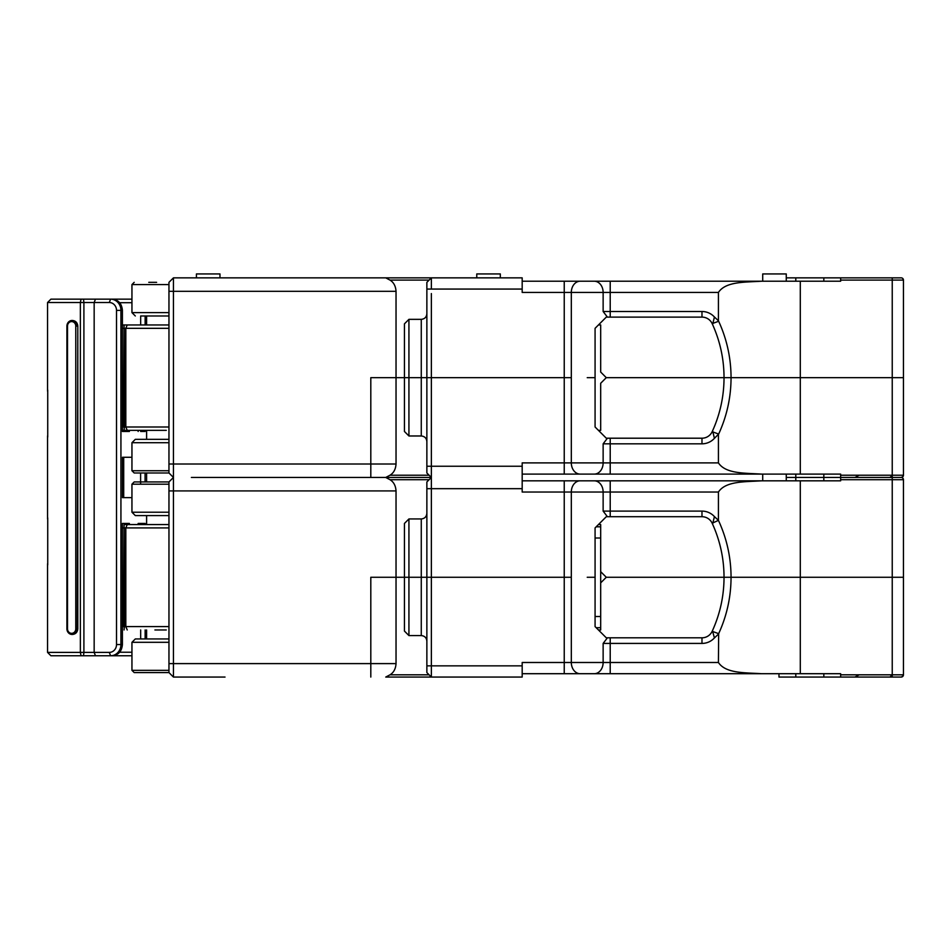 <?xml version="1.0" encoding="UTF-8"?>
<svg xmlns="http://www.w3.org/2000/svg" width="951" height="951" viewBox="0 0 951 951"><rect width="100%" height="100%" fill="white"/><g stroke="black" fill="none" stroke-linecap="round" stroke-linejoin="round"><path stroke-width="1.43" d="M598.441 524.56L600.687 524.56L598.441 524.56L596.194 526.806L600.687 526.806L600.687 538.016L595.076 538.016M600.687 538.016L600.687 627.719L596.194 627.719M600.687 616.51L595.076 616.51M47.728 564.93L47.728 517.831M47.55 652.398L83.902 652.398L83.51 655.762L50.914 655.762L47.55 652.398L47.55 563.788M47.55 302.525L50.914 299.161L83.51 299.161L83.902 302.525L47.55 302.525L47.55 391.134M47.728 437.091L47.728 389.993M72.276 634.448L72.49 634.448C75.676 634.115 77.435 632.249 77.804 628.849L77.804 326.074C77.435 322.674 75.664 320.808 72.49 320.475L72.288 320.475M89.358 299.161L131.951 299.161M83.51 299.161L110.601 299.161A11.21 10.318 90 0 1 120.932 310.383L116.521 310.383A7.846 7.228 -90 0 0 109.294 302.525L110.601 299.161L112.23 299.161C118.411 299.838 121.799 303.571 122.406 310.383L122.406 431.481L129.384 431.481L122.406 431.481M119.636 302.703L131.951 302.703M140.665 430.363L140.665 431.481L145.134 431.481L145.134 430.363M140.665 315.982L140.665 324.957M129.384 524.56L129.384 523.442L122.406 523.442L122.406 644.54C121.799 651.352 118.399 655.096 112.23 655.762L83.51 655.762M131.951 655.762L89.358 655.762M122.406 310.383L120.932 310.383L120.932 644.54A11.21 10.318 90 0 1 110.601 655.762L109.294 652.398L83.902 652.398L83.902 302.525L94.161 302.525L95.469 299.161M109.294 302.525L94.161 302.525L94.161 652.398L95.469 655.762M116.521 310.383L116.521 644.54L122.406 644.54M109.294 652.398A7.846 7.228 -90 0 0 116.521 644.54M145.134 524.56L145.134 523.442L138.145 523.442L138.145 524.56L154.906 524.56L138.145 524.56M145.134 638.941L145.134 629.966M146.609 315.982L146.609 324.957M146.609 430.363L146.609 439.338M146.609 472.98L146.609 481.943M146.609 515.585L146.609 524.56M146.609 629.966L146.609 638.941M145.134 315.982L145.134 324.957M138.145 431.481L138.145 430.363L154.906 430.363L122.406 430.363L127.244 430.363L125.817 426.999L168.957 426.999M129.384 430.363L129.384 431.481M131.951 497.646L122.465 497.646L122.465 457.276L131.951 457.276M145.075 472.98L145.075 481.943M131.951 652.231L119.636 652.231M138.145 523.442L140.665 523.442L140.665 524.56M140.665 629.966L140.665 638.941M122.406 523.442L129.384 523.442M122.465 457.276L123.083 457.276L123.083 497.646L122.465 497.646M140.605 484.19L140.605 472.98M67.509 326.074L66.915 326.074A5.611 5.159 90 0 1 72.074 320.475A5.611 5.159 90 0 1 77.233 326.074L75.771 326.074A4.482 4.125 -90 0 0 71.634 321.593A4.482 4.125 -90 0 0 67.509 326.074L67.509 628.849A4.482 4.125 -90 0 0 71.634 633.33A4.482 4.125 -90 0 0 75.771 628.849L75.771 326.074M75.771 628.849L77.233 628.849L77.804 326.074M77.804 628.849L77.233 628.849A5.611 5.159 90 0 1 72.074 634.448A5.611 5.159 90 0 1 66.915 628.849L67.509 628.849M66.915 326.074L66.915 628.849M193.552 277.858L196.429 277.858L196.429 273.936L219.978 273.936L219.978 277.858L385.749 277.858L390.017 280.105C393.678 282.352 395.687 286.096 396.032 291.315L173.439 291.315L173.439 477.461L168.957 472.98L168.957 464.005L370.807 464.005L370.807 477.461L191.389 477.461M476.772 277.858L476.772 273.936L500.321 273.936L500.321 277.858M762.714 281.223L762.714 273.936L786.263 273.936L786.263 281.223M890.005 277.858L857.517 277.858M840.648 277.858L840.648 281.223L800.29 281.223L800.29 377.666L903.45 377.666L903.45 280.105A2.247 2.247 0 0 0 901.203 277.858A2.247 2.247 -90 0 1 903.45 280.105L902.713 278.441A2.247 2.247 90 0 0 901.203 277.858A2.247 2.247 -90 0 1 903.45 280.105L903.45 280.105A2.247 2.247 0 0 0 901.203 277.858C886.57 277.858 886.57 277.858 901.203 277.858L786.263 277.858M903.45 468.891L903.45 286.429M718.659 434.06L714.403 438.34L712.596 430.755A128.956 128.956 0 0 1 712.168 431.695L718.659 434.06C726.885 416.086 731.01 397.292 731.046 377.666L800.29 377.666L800.29 474.097L840.648 474.097L840.648 475.215L903.45 475.215L903.45 377.666L724.032 377.666C723.996 359.205 720.18 341.504 712.596 324.564L714.415 316.992L718.421 320.772L718.421 292.433L603.136 292.433A11.21 8.844 -90 0 0 594.292 281.223L800.29 281.223M718.421 320.772L718.659 321.26C726.849 339.127 730.986 357.921 731.057 377.666M761.513 281.223C744.597 282.328 725.72 281.389 718.421 292.433M714.415 316.992A16.821 16.821 0 0 0 701.981 311.5L603.136 311.5L606.928 316.469L595.076 328.321L595.076 377.666L587.231 377.666L595.076 377.666L595.076 426.999L606.928 438.851L603.136 443.82L701.981 443.82A16.821 16.821 0 0 0 714.403 438.34M840.648 674.818L892.24 674.818L892.24 677.064L901.203 677.064L840.648 677.064L840.648 673.7L564.24 673.7L564.24 662.49L571.313 662.49L571.313 577.269L564.24 577.269L571.313 577.269L571.313 492.036L522.182 492.036L522.182 462.887L571.313 462.887L571.313 292.433L564.24 292.433L564.24 377.666L571.313 377.666L431.362 377.666L431.362 293.562M522.182 281.223L564.24 281.223L564.24 292.433L522.182 292.433L522.182 277.858L173.439 277.858L173.439 291.315L168.957 291.315L168.957 282.34L173.439 277.858L193.208 277.858M426.868 289.068L426.868 282.34L431.362 277.858L431.362 289.068L426.868 289.068L426.868 466.252L431.362 466.252L431.362 477.461L426.868 472.98L431.362 477.461L370.807 477.461L370.807 377.666L370.807 464.005L396.032 464.005L396.032 377.666L370.807 377.666L431.362 377.666L396.032 377.666L396.032 291.315M300.147 277.858L272.652 277.858M259.266 277.858L244.443 277.858M241.851 277.858L232.317 277.858M228.074 277.858L219.978 277.858M520.482 277.858L431.362 277.858L426.868 282.34L431.362 277.858L385.749 277.858M564.24 281.223L594.304 281.223M579.991 281.223L522.194 281.223M802.525 281.223L746.464 281.223M730.76 281.223L650.02 281.223M629.835 281.223L594.458 281.223M603.136 311.5L603.136 292.433L571.313 292.433A11.21 8.844 -90 0 1 580.158 281.223M701.981 311.5L701.981 317.111L606.286 317.111L610.209 317.111L610.209 281.223M598.441 324.957L600.687 324.957L598.441 324.957L595.076 328.321L606.928 316.469M718.659 321.26L712.168 323.625A11.21 11.21 0 0 0 701.981 317.111L610.209 317.111M712.168 323.625A128.956 128.956 0 0 1 712.596 324.564M168.957 284.587L131.951 284.587L131.951 312.617L168.957 312.617M148.772 282.34L156.618 282.34M140.926 315.982L168.957 315.982L140.926 315.982M168.957 291.315L168.957 464.005M746.464 474.097L802.525 474.097M651.138 474.097L729.643 474.097M550.225 474.097L628.718 474.097M903.081 476.451L901.203 477.461A2.247 2.247 90 0 0 903.45 475.215A2.247 2.247 90 0 1 901.203 477.461L786.263 477.461L823.828 477.461L823.828 480.826M840.648 475.215L840.648 477.461L823.828 477.461L823.828 474.097M859.228 475.215L854.925 477.461M225.03 477.461L385.749 477.461L390.017 475.215L429.115 475.215M800.29 474.097L522.182 474.097M718.421 434.548L718.421 462.887C725.72 473.931 744.597 472.992 761.513 474.097M717.232 418.975L716.995 419.688A128.956 128.956 0 0 1 712.596 430.755C720.192 413.804 723.996 396.103 724.032 377.666L724.032 378.546M712.168 431.695A11.21 11.21 0 0 1 701.981 438.209L701.981 443.82M603.136 443.82L603.136 462.887A11.21 8.844 90 0 1 594.292 474.097L580.146 474.097A11.21 8.844 90 0 1 571.313 462.887L610.209 462.887L610.209 438.209L701.981 438.209L606.286 438.209L595.076 426.999M610.209 438.209L606.286 438.209L606.928 438.851M564.24 474.097L564.24 377.666L431.362 377.666L431.362 466.252L522.182 466.252M600.687 430.363L598.441 430.363L600.687 430.363L600.687 383.265L606.286 377.666L724.032 377.666L606.286 377.666L600.687 372.055L600.687 324.957M408.93 319.346L404.448 323.839L404.448 431.481L408.93 435.974L408.93 319.346L421.269 319.346L421.269 435.974L408.93 435.974M426.868 472.98L426.868 466.252L426.868 472.98L431.362 477.461L385.749 477.461L390.017 479.708C393.678 481.955 395.687 485.699 396.032 490.918L173.439 490.918L173.439 677.064L191.389 677.064L173.439 677.064L168.957 672.583L173.439 677.064M396.032 464.005C395.687 469.235 393.678 472.968 390.017 475.215M168.957 442.702L131.951 442.702L131.951 470.733L168.957 470.733M131.951 470.733L134.198 472.98L168.957 472.98L173.439 477.461L173.439 490.918L168.957 490.918L168.957 481.943L173.439 477.461L168.957 481.943L156.618 481.943M168.957 439.338L135.315 439.338L131.951 442.702M154.906 430.363L127.244 430.363M125.746 426.999L124.343 427.177L124.082 430.363M122.406 426.999L124.343 427.177L123.582 426.999L124.082 324.957L168.957 324.957L124.082 324.957M122.406 328.321L123.582 328.321M138.145 430.363L166.294 430.363M124.629 427.035L124.284 328.143M124.629 328.285L125.817 328.321L127.244 324.957M168.957 328.321L125.746 328.321M122.406 324.957L154.906 324.957L122.406 324.957M902.713 478.044A2.247 2.247 90 0 0 902.023 477.616A2.247 2.247 90 0 1 902.713 478.044L903.45 479.708A2.247 2.247 0 0 0 901.203 477.461A2.247 2.247 -90 0 1 903.45 479.708A2.247 2.247 0 0 0 901.203 477.461L840.648 477.461L892.24 477.461L892.24 277.858M746.464 480.826L802.525 480.826M650.02 480.826L730.76 480.826M549.096 480.826L629.835 480.826M840.648 477.461L840.648 480.826L800.29 480.826L800.29 577.269L903.45 577.269L903.45 674.818L892.24 674.818L892.24 479.708L903.45 479.708L903.45 577.269L606.286 577.269L600.687 571.658M522.182 480.826L800.29 480.826M701.981 511.103L701.981 516.714A11.21 11.21 0 0 1 712.168 523.228A128.956 128.956 0 0 1 712.596 524.167L714.415 516.595A16.821 16.821 0 0 0 701.981 511.103L603.136 511.103L606.928 516.072L595.076 527.924L595.076 577.269L587.231 577.269L595.076 577.269L595.076 626.602L606.928 638.454L603.136 643.423L701.981 643.423A16.821 16.821 0 0 0 714.403 637.943L712.679 631.512L718.659 633.663L718.421 662.49C725.72 673.534 744.597 672.595 761.513 673.7M564.24 480.826L564.24 577.269L396.032 577.269L396.032 490.918M600.687 524.56L600.687 526.806M610.209 516.714L701.981 516.714L606.286 516.714L610.209 516.714L610.209 492.036L603.136 492.036A11.21 8.844 -90 0 0 594.292 480.826L580.146 480.826A11.21 8.844 -90 0 0 571.313 492.036L603.136 492.036L603.136 511.103M595.076 527.924L606.928 516.072M168.957 490.918L168.957 663.608L370.807 663.608L370.807 677.064L370.807 577.269L370.807 663.608L396.032 663.608L396.032 577.269L370.807 577.269L404.448 577.269L404.448 523.442L408.93 518.949L408.93 577.269L431.362 577.269L431.362 488.671L426.868 488.671L426.868 481.943L431.362 477.461L431.362 488.671L522.182 488.671M761.513 480.826C744.597 481.931 725.72 480.992 718.421 492.036L610.209 492.036L610.209 480.826M714.415 516.595L718.421 520.375L718.421 492.036M718.421 520.375L712.168 523.228M718.659 520.863C726.849 538.73 730.986 557.524 731.057 577.269M717.232 618.578L716.995 619.291A128.956 128.956 0 0 1 712.596 630.358C720.192 613.407 723.996 595.706 724.032 577.269C723.996 558.808 720.18 541.107 712.596 524.167M427.998 673.7L431.362 677.064L522.182 677.064L431.362 677.064L426.868 672.583L426.868 488.671M429.115 479.708L431.362 477.461L429.115 479.708L390.017 479.708M168.957 484.19L131.951 484.19L131.951 512.22L168.957 512.22M148.772 481.943L168.957 481.943L134.198 481.943L131.951 484.19M131.951 512.22L135.315 515.585L168.957 515.585L140.926 515.585M176.803 677.064L225.03 677.064M168.957 642.305L131.951 642.305L131.951 670.336L134.198 672.583L168.957 672.583L168.957 663.608M564.24 673.7L522.182 673.7M746.464 673.7L802.525 673.7M550.225 673.7L628.718 673.7M651.138 673.7L729.643 673.7M580.158 673.7A11.21 8.844 90 0 1 571.313 662.49L603.136 662.49A11.21 8.844 90 0 1 594.292 673.7M521.362 677.064L522.182 677.064L522.182 662.49L564.24 662.49L564.24 669.219M426.868 665.855L431.362 665.855L431.362 677.064L385.749 677.064L390.017 674.818L429.115 674.818M724.032 578.149L724.032 577.269L606.286 577.269L600.687 582.868M600.687 627.719L600.687 629.966L598.441 629.966L600.687 629.966M404.448 577.269L404.448 631.084L408.93 635.577L408.93 577.269L404.448 577.269M564.24 662.49L564.24 577.269L431.362 577.269L431.362 665.855L522.182 665.855M603.136 643.423L603.136 662.49L610.209 662.49L610.209 637.812L606.286 637.812L595.076 626.602M606.928 638.454L606.286 637.812L701.981 637.812L701.981 643.423M718.659 633.663C726.885 615.689 731.01 596.895 731.046 577.269L800.29 577.269L800.29 673.7M712.679 631.512L712.596 630.358A128.956 128.956 0 0 1 712.168 631.298L712.679 631.512M712.168 631.298A11.21 11.21 0 0 1 701.981 637.812L610.209 637.812M718.421 634.151L714.403 637.943M396.032 663.608C395.687 668.838 393.678 672.571 390.017 674.818M892.24 677.064L778.976 677.064L778.976 673.7M903.081 676.054L901.203 677.064L839.531 677.064M859.228 674.818L854.925 677.064M903.45 668.494L903.45 486.032M903.45 674.818A2.247 2.247 90 0 1 901.203 677.064A2.247 2.247 90 0 0 903.45 674.818M140.926 672.583L148.772 672.583M168.957 638.941L135.315 638.941L131.951 642.305M154.906 629.966L166.294 629.966M127.244 629.966L125.817 626.602L168.957 626.602M125.746 626.602L124.343 626.78L124.082 629.966M122.406 626.602L124.343 626.78L123.582 626.602L124.082 524.56L168.957 524.56L124.082 524.56M122.406 527.924L123.582 527.924M124.629 626.638L124.284 527.746M124.629 527.888L125.817 527.924L127.244 524.56M168.957 527.924L125.746 527.924M81.037 655.762L80.371 652.398L80.371 302.525L81.037 299.161M123.713 497.646L123.713 457.276M840.648 280.105L903.45 280.105A2.247 2.247 0 0 0 901.203 277.858L901.203 277.858A2.247 2.247 90 0 1 902.713 278.441M823.828 277.858L823.828 281.223M795.797 277.858L795.797 281.223M522.182 289.068L431.362 289.068M429.115 280.105L390.017 280.105M795.797 474.097L795.797 480.826M610.209 474.097L610.209 462.887L718.421 462.887M125.817 426.999L125.817 328.321M892.24 477.461L892.24 479.708L840.648 479.708M408.93 518.949L421.269 518.949L421.269 635.577C424.669 635.91 426.535 637.776 426.868 641.176M603.136 662.49L603.136 661.361M718.421 662.49L610.209 662.49L610.209 673.7M823.828 673.7L823.828 677.064M795.797 673.7L795.797 677.064M131.951 670.336L168.957 670.336M125.817 626.602L125.817 527.924M47.55 518.973L47.55 435.95M762.714 480.826L762.714 474.097M786.263 480.826L786.263 474.097M903.45 280.105A2.247 2.247 0 0 0 901.203 277.858M131.951 284.587L134.198 282.34M168.957 282.34L173.439 277.858M135.315 315.982L131.951 312.617M901.203 477.461L901.203 477.461A2.247 2.247 0 0 1 903.45 479.708M892.24 475.215L889.993 477.461M421.269 435.974C424.669 436.307 426.535 438.173 426.868 441.573M421.269 319.346C424.669 319.013 426.535 317.147 426.868 313.747M431.362 477.461L426.868 481.943M421.269 518.949C424.669 518.616 426.535 516.75 426.868 513.35M892.24 674.818L889.993 677.064M421.269 635.577L408.93 635.577M426.868 672.583L431.362 677.064"/></g></svg>
